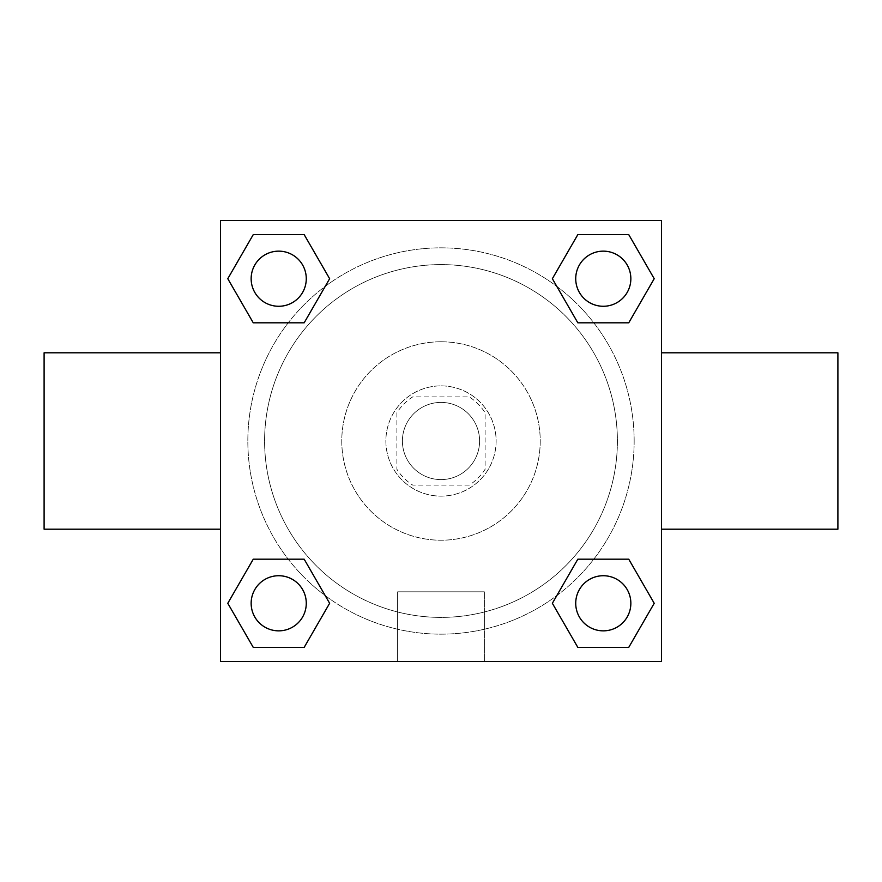 <?xml version="1.0" encoding="UTF-8"?>
<svg xmlns="http://www.w3.org/2000/svg" width="882" height="882" viewBox="0 0 882 882"><rect width="100%" height="100%" fill="white"/><g stroke="black" fill="none" stroke-linecap="round" stroke-linejoin="round"><path stroke-width="0.66" stroke-dasharray="4.41 3.31" d="M479.588 441A38.587 38.587 0 0 0 421.706 407.583A38.587 38.587 0 0 0 421.706 474.417A38.587 38.587 0 0 0 479.588 441A38.587 38.587 0 0 0 421.706 407.583A38.587 38.587 0 0 0 421.706 474.417A38.587 38.587 0 0 0 479.588 441M469.279 485.1L412.721 485.1A52.391 52.391 0 0 1 396.9 469.279L396.9 412.721A52.391 52.391 0 0 1 412.721 396.9L469.279 396.9A52.391 52.391 0 0 1 485.1 412.721L485.1 469.279A52.391 52.391 0 0 1 469.279 485.1L412.721 485.1A52.391 52.391 0 0 1 396.9 469.279L396.9 412.721A52.391 52.391 0 0 1 412.721 396.9L469.279 396.9A52.391 52.391 0 0 1 485.1 412.721L485.1 469.279A52.391 52.391 0 0 1 469.279 485.1M441 385.875A55.125 55.125 0 0 1 488.738 468.562A55.125 55.125 0 0 1 393.262 468.562A55.125 55.125 0 0 1 441 385.875A55.125 55.125 0 0 0 385.875 441A55.125 55.125 0 0 0 441 496.125A55.125 55.125 0 0 0 496.125 441A55.125 55.125 0 0 0 441 385.875M441 341.775A99.225 99.225 0 0 1 526.929 490.613A99.225 99.225 0 0 1 355.071 490.613A99.225 99.225 0 0 1 441 341.775A99.225 99.225 0 0 1 526.929 490.613A99.225 99.225 0 0 1 355.071 490.613A99.225 99.225 0 0 1 441 341.775M441 264.6A176.4 176.4 0 0 1 593.762 529.2A176.4 176.4 0 0 1 288.238 529.2A176.4 176.4 0 0 1 441 264.6A176.4 176.4 0 0 0 264.6 441A176.4 176.4 0 0 0 441 617.4A176.4 176.4 0 0 0 617.4 441A176.4 176.4 0 0 0 441 264.6M288.216 322.812L253.255 322.812L288.216 322.812L253.255 322.812L227.788 278.712L253.255 234.612L304.169 234.612L329.636 278.712L304.169 322.812M304.169 559.188L329.636 603.288L304.169 559.188L329.636 603.288L304.169 559.188L329.636 603.288L304.169 647.388L253.255 647.388L227.788 603.288L253.255 559.188L288.216 559.188M220.5 661.5L220.5 220.5L661.5 220.5L661.5 661.5L220.5 661.5L220.5 220.5L661.5 220.5L661.5 661.5L220.5 661.5L220.5 220.5L661.5 220.5L661.5 661.5L220.5 661.5M577.831 322.812L552.364 278.712L577.831 322.812L552.364 278.712L577.831 322.812L552.364 278.712L577.831 234.612L628.745 234.612L654.212 278.712L628.745 322.812L593.784 322.812M593.784 559.188L628.745 559.188L593.784 559.188L628.745 559.188L654.212 603.288L628.745 647.388L577.831 647.388L552.364 603.288L577.831 559.188M468.562 220.5L413.438 220.522L468.562 220.5M634.158 441A193.158 193.158 0 0 0 344.421 273.718A193.158 193.158 0 0 0 344.421 608.282A193.158 193.158 0 0 0 634.158 441A193.158 193.158 0 0 0 344.421 273.718A193.158 193.158 0 0 0 344.421 608.282A193.158 193.158 0 0 0 634.158 441M306.275 603.288A27.562 27.562 0 0 0 264.931 579.419A27.562 27.562 0 0 0 264.931 627.157A27.562 27.562 0 0 0 306.275 603.288A27.562 27.562 0 0 0 264.931 579.419A27.562 27.562 0 0 0 264.931 627.157A27.562 27.562 0 0 0 306.275 603.288A27.562 27.562 0 0 0 264.931 579.419A27.562 27.562 0 0 0 264.931 627.157A27.562 27.562 0 0 0 306.275 603.288A27.562 27.562 0 0 0 264.931 579.419A27.562 27.562 0 0 0 264.931 627.157A27.562 27.562 0 0 0 306.275 603.288A27.562 27.562 0 0 0 264.931 579.419A27.562 27.562 0 0 0 264.931 627.157A27.562 27.562 0 0 0 306.275 603.288M306.275 278.712A27.562 27.562 0 0 0 264.931 254.843A27.562 27.562 0 0 0 264.931 302.581A27.562 27.562 0 0 0 306.275 278.712A27.562 27.562 0 0 0 264.931 254.843A27.562 27.562 0 0 0 264.931 302.581A27.562 27.562 0 0 0 306.275 278.712A27.562 27.562 0 0 0 264.931 254.843A27.562 27.562 0 0 0 264.931 302.581A27.562 27.562 0 0 0 306.275 278.712A27.562 27.562 0 0 0 264.931 254.843A27.562 27.562 0 0 0 264.931 302.581A27.562 27.562 0 0 0 306.275 278.712A27.562 27.562 0 0 0 264.931 254.843A27.562 27.562 0 0 0 264.931 302.581A27.562 27.562 0 0 0 306.275 278.712M630.851 278.712A27.562 27.562 0 0 0 589.507 254.843A27.562 27.562 0 0 0 589.507 302.581A27.562 27.562 0 0 0 630.851 278.712A27.562 27.562 0 0 0 589.507 254.843A27.562 27.562 0 0 0 589.507 302.581A27.562 27.562 0 0 0 630.851 278.712A27.562 27.562 0 0 0 589.507 254.843A27.562 27.562 0 0 0 589.507 302.581A27.562 27.562 0 0 0 630.851 278.712A27.562 27.562 0 0 0 589.507 254.843A27.562 27.562 0 0 0 589.507 302.581A27.562 27.562 0 0 0 630.851 278.712A27.562 27.562 0 0 0 589.507 254.843A27.562 27.562 0 0 0 589.507 302.581A27.562 27.562 0 0 0 630.851 278.712M575.726 603.288A27.562 27.562 0 0 1 617.069 579.419A27.562 27.562 0 0 1 617.069 627.157A27.562 27.562 0 0 1 575.726 603.288A27.562 27.562 0 0 1 617.069 579.419A27.562 27.562 0 0 1 617.069 627.157A27.562 27.562 0 0 1 575.726 603.288M484.361 661.5L397.639 661.5L484.361 661.5L397.639 661.5L484.361 661.5L484.361 591.822L397.639 591.822L484.361 591.822L397.639 591.822L484.361 591.822L484.361 661.5M220.5 441L220.5 352.8L220.5 441M661.5 441L661.5 352.8L661.5 441M837.9 352.8L837.9 529.2M44.1 529.2L44.1 352.8M253.255 647.388L227.788 603.288L253.255 559.188L227.788 603.288L253.255 559.188L227.788 603.288L253.255 647.388L227.788 603.288L253.255 647.388L304.169 647.388L253.255 647.388M329.636 603.288L304.169 647.388L329.636 603.288M552.364 278.712L577.831 234.612L628.745 234.612L654.212 278.712L628.745 322.812L654.212 278.712L628.745 322.812L654.212 278.712L628.745 234.612L654.212 278.712L628.745 234.612L577.831 234.612L552.364 278.712M253.255 322.812L227.788 278.712L253.255 234.612L304.169 234.612L329.636 278.712L304.169 234.612L329.636 278.712L304.169 234.612L253.255 234.612L227.788 278.712L253.255 234.612L227.788 278.712L253.255 322.812M577.831 647.388L552.364 603.288L577.831 647.388L552.364 603.288L577.831 647.388L628.745 647.388L577.831 647.388M628.745 559.188L654.212 603.288L628.745 647.388L654.212 603.288L628.745 647.388L654.212 603.288L628.745 559.188M220.5 501.649L220.5 474.086L220.522 501.649M661.5 501.649L661.5 474.086L661.478 501.649M630.851 603.288A27.562 27.562 0 0 0 589.507 579.419A27.562 27.562 0 0 0 589.507 627.157A27.562 27.562 0 0 0 630.851 603.288A27.562 27.562 0 0 0 589.507 579.419A27.562 27.562 0 0 0 589.507 627.157A27.562 27.562 0 0 0 630.851 603.288A27.562 27.562 0 0 0 589.507 579.419A27.562 27.562 0 0 0 589.507 627.157A27.562 27.562 0 0 0 630.851 603.288M397.639 591.822L397.639 661.5L397.639 591.822"/><path stroke-width="1.32" d="M304.169 322.812L253.255 322.812L227.788 278.712L253.255 234.612L304.169 234.612L329.636 278.712L304.169 322.812L253.255 322.812L288.216 322.812M288.216 559.188L304.169 559.188L329.636 603.288L304.169 647.388L253.255 647.388L227.788 603.288L253.255 559.188L304.169 559.188M593.784 322.812L577.831 322.812L552.364 278.712L577.831 234.612L628.745 234.612L654.212 278.712L628.745 322.812L577.831 322.812M577.831 559.188L628.745 559.188L654.212 603.288L628.745 647.388L577.831 647.388L552.364 603.288L577.831 559.188L628.745 559.188L593.784 559.188M661.5 529.2L837.9 529.2L837.9 352.8L661.5 352.8M220.5 352.8L44.1 352.8L44.1 529.2L220.5 529.2M220.5 220.5L661.5 220.5L661.5 661.5L220.5 661.5L220.5 220.5M628.745 647.388L577.831 647.388L628.745 647.388M630.851 603.288A27.562 27.562 0 0 0 589.507 579.419A27.562 27.562 0 0 0 589.507 627.157A27.562 27.562 0 0 0 630.851 603.288M304.169 647.388L253.255 647.388L304.169 647.388M306.275 603.288A27.562 27.562 0 0 0 264.931 579.419A27.562 27.562 0 0 0 264.931 627.157A27.562 27.562 0 0 0 306.275 603.288M577.831 234.612L628.745 234.612L577.831 234.612M630.851 278.712A27.562 27.562 0 0 0 589.507 254.843A27.562 27.562 0 0 0 589.507 302.581A27.562 27.562 0 0 0 630.851 278.712M253.255 234.612L304.169 234.612L253.255 234.612M306.275 278.712A27.562 27.562 0 0 0 264.931 254.843A27.562 27.562 0 0 0 264.931 302.581A27.562 27.562 0 0 0 306.275 278.712"/></g></svg>
